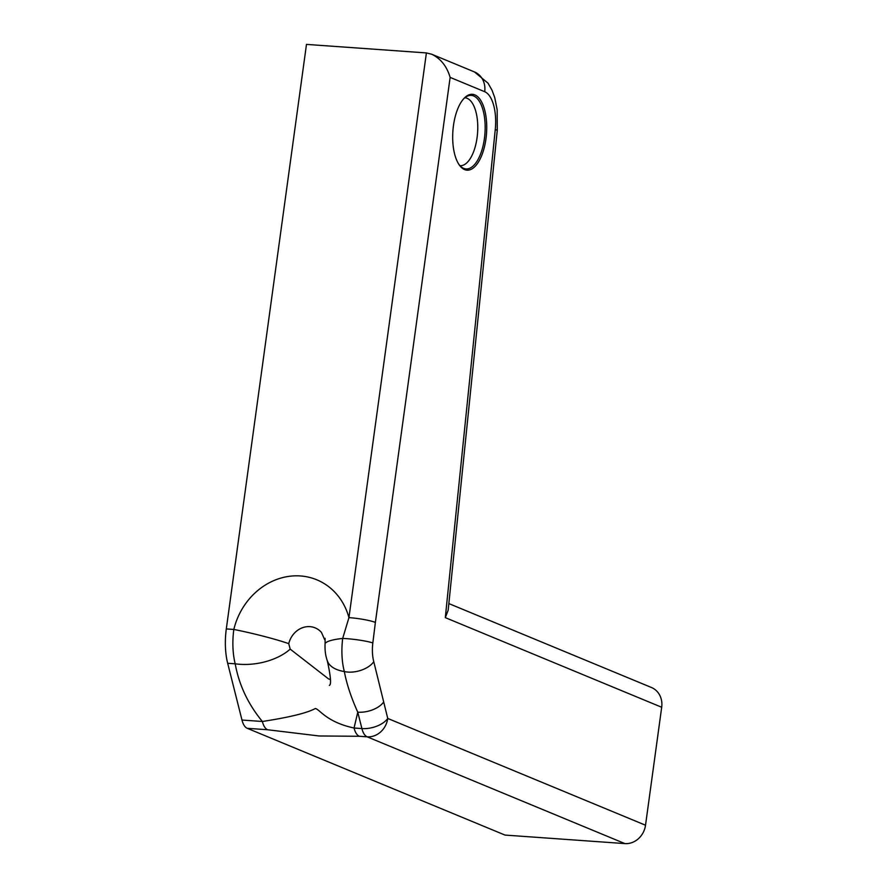 <?xml version="1.0" encoding="UTF-8"?>
<svg xmlns="http://www.w3.org/2000/svg" width="888" height="888" viewBox="0 0 888 888"><rect width="100%" height="100%" fill="white"/><g stroke="black" fill="none" stroke-linecap="round" stroke-linejoin="round"><path stroke-width="1.33" d="M464.813 97.791A34.022 15.074 -85.9 0 1 464.957 97.802A34.022 15.074 -85.9 0 1 477.578 132.812A34.022 15.074 -85.9 0 1 460.128 165.679A34.022 15.074 -85.9 0 1 459.984 165.668M458.696 164.08A36.852 16.328 94.1 0 0 462.759 167.921A36.852 16.328 94.1 0 0 484.948 133.333A36.852 16.328 94.1 0 0 467.876 95.948A36.852 16.328 94.1 0 0 463.314 99.178M453.468 125.519A38.029 16.85 94.1 0 0 459.052 164.635A38.029 16.85 94.1 0 0 486.513 133.444A38.029 16.85 94.1 0 0 463.747 98.679A38.029 16.85 94.1 0 0 453.468 125.519M373.77 661.682A25.408 11.255 -85.9 0 1 372.838 642.968L375.38 622.433A20.013 2.62 7.8 0 0 348.94 617.626A66.045 58.575 -67.5 0 0 290.964 576.112A66.045 58.575 -67.5 0 0 233.833 629.448A46.032 20.402 94.1 0 0 235.198 663.802A46.032 26.141 -9.5 0 0 290.187 649.128L288.755 643.656A46.032 3.719 -166.5 0 0 233.833 629.448L226.307 628.915L306.482 44.4L426.395 52.925L348.94 617.626L342.69 638.439A44.955 19.925 94.1 0 0 344.333 671.539C346.686 684.004 351.16 697.557 357.775 712.198L361.904 728.571A20.013 10.7 -14.1 0 0 387.745 718.448L373.77 661.682A20.013 10.945 165.2 0 1 344.333 671.539A46.032 22.922 -18.6 0 1 327.25 660.628A46.032 22.922 -18.6 0 0 327.25 660.628A46.032 46.032 0 0 1 325.818 655.377A43.401 5.683 7.8 0 1 325.796 655.233A24.098 10.678 -85.9 0 1 325.097 643.556L325.086 638.306L324.52 639.371L325.152 640.315M372.838 642.968A20.013 2.187 -172.8 0 0 342.69 638.439A46.032 8.258 -178 0 0 325.097 643.556M288.755 643.656A21.012 18.637 112.5 0 1 315.151 627.872A21.012 18.637 112.5 0 1 321.467 632.445L324.52 639.371M267.621 729.758L319.158 735.974L359.296 736.274A20.013 8.869 -85.9 0 1 354.046 728.016C326.451 722.055 319.98 709.579 315.373 708.491C307.181 712.964 289.51 717.304 262.36 721.489L241.98 720.046A20.013 8.869 94.1 0 0 247.23 728.304L267.621 729.758A20.013 8.869 -85.9 0 1 262.36 721.489C248.03 704.062 238.983 684.837 235.198 663.802L227.672 663.269L241.98 720.046M330.425 679.631L328.516 678.887L290.187 649.128M448.163 610.234L445.31 617.637L495.249 129.648A20.013 1.254 -174.2 0 1 497.258 130.414L448.163 610.234M426.395 52.925L431.712 54.235C440.703 58.575 446.842 66.3 450.138 77.4L484.693 91.708A35.032 15.518 -85.9 0 1 495.249 129.648M448.84 603.574L651.459 687.501A20.013 17.749 112.5 0 1 661.693 707.259L645.52 825.218A20.013 17.749 112.5 0 1 624.919 843.6L505.006 835.075L247.23 728.304M226.307 628.915A46.032 20.402 94.1 0 0 227.672 663.269M645.52 825.218L387.745 718.448A20.013 17.749 112.5 0 1 367.155 736.829L624.919 843.6M383.616 702.064A20.013 10.7 165.9 0 1 357.775 712.198L354.046 728.016L361.904 728.571A20.013 8.869 94.1 0 0 367.155 736.829L359.296 736.274M497.258 130.414L497.158 109.735L494.76 97.647L492.052 90.276L488.067 83.217L474.458 71.939A20.013 17.749 112.5 0 1 484.693 91.708M375.38 622.433L450.138 77.4M661.693 707.259L445.31 617.637M327.261 660.617C330.758 676.467 331.457 684.726 329.348 685.403M474.458 71.939L431.712 54.235"/></g></svg>
